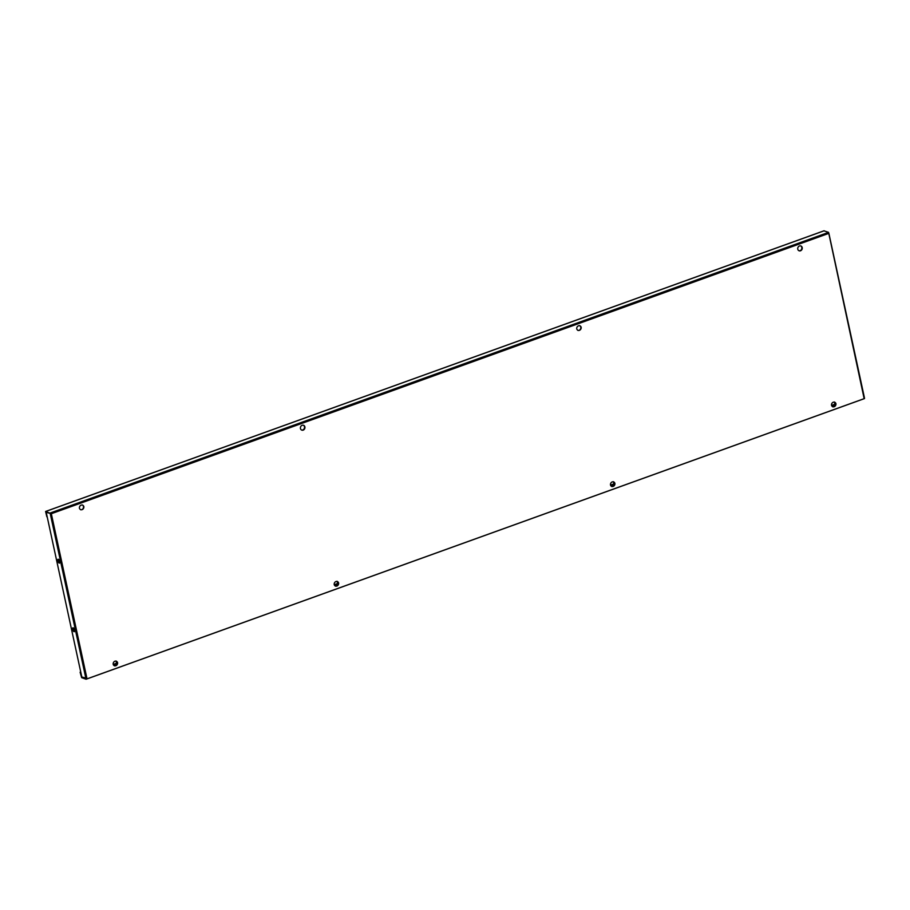 <?xml version="1.0" encoding="UTF-8"?>
<svg xmlns="http://www.w3.org/2000/svg" width="910" height="910" viewBox="0 0 910 910"><rect width="100%" height="100%" fill="white"/><g stroke="black" fill="none" stroke-linecap="round" stroke-linejoin="round"><path stroke-width="1.36" d="M614.91 483.369A2.571 2.229 109.8 0 0 610.496 484.962A2.571 2.229 109.8 0 0 614.91 483.369M611.657 486.509A2.571 2.229 109.8 0 0 613.385 481.697L613.863 483.927L610.53 485.121M579.636 325.609A2.571 2.229 -70.2 0 1 577.907 330.421M301.62 430.032A2.571 2.229 109.8 0 0 303.349 425.22M832.684 406.815A2.571 2.229 109.8 0 0 834.413 402.004L834.891 404.233L831.558 405.428M800.675 245.905A2.571 2.229 -70.2 0 1 798.934 250.716M80.592 509.736A2.571 2.229 109.8 0 0 82.321 504.925M113.215 664.448L116.548 663.242L116.059 661.013A2.571 2.229 -70.2 0 1 114.341 665.824M334.243 584.743L337.576 583.549L337.098 581.308A2.571 2.229 -70.2 0 1 335.369 586.131M334.209 584.584A2.571 2.229 -70.2 0 1 338.622 582.991A2.571 2.229 -70.2 0 1 334.209 584.584M576.747 328.874A2.571 2.229 -70.2 0 1 581.16 327.281A2.571 2.229 -70.2 0 1 576.747 328.874M304.884 426.904A2.571 2.229 109.8 0 0 300.459 428.496A2.571 2.229 109.8 0 0 304.884 426.904M835.937 403.676A2.571 2.229 109.8 0 0 831.524 405.268A2.571 2.229 109.8 0 0 835.937 403.676M113.181 664.277A2.571 2.229 -70.2 0 1 117.595 662.685A2.571 2.229 -70.2 0 1 113.181 664.277M797.774 249.181A2.571 2.229 -70.2 0 1 802.199 247.577A2.571 2.229 -70.2 0 1 797.774 249.181M83.845 506.597A2.571 2.229 109.8 0 0 79.432 508.189A2.571 2.229 109.8 0 0 83.845 506.597M823.982 230.844L828.566 232.357L828.089 233.381M46.285 512.341L51.324 513.718L45.864 512.193L46.842 516.755L45.602 511.465L824.062 230.776M828.794 233.324L864.045 398.148L828.566 232.357L828.453 233.506L51.324 513.718L45.602 511.465M80.74 672.012L80.125 672.228L81.638 677.643L86.029 679.224L86.916 678.36L51.324 513.718L50.107 513.047L828.566 232.357M85.95 678.485L86.029 679.224L864.5 398.534L864.341 397.818M86.564 678.223L81.479 676.926L80.797 672.251M86.916 678.36L81.82 677.006L46.228 512.364M59.73 562.789A2.059 0.83 70.2 0 1 58.467 560.583A2.059 0.83 70.2 0 1 58.467 559.297M73.3 627.889A2.059 0.83 -109.8 0 0 73.3 629.163A2.059 0.83 -109.8 0 0 74.552 631.381M74.552 630.095A2.059 0.83 -109.8 0 0 72.902 627.82A2.059 0.83 -109.8 0 0 72.641 629.402A2.059 0.83 -109.8 0 0 74.29 631.688A2.059 0.83 -109.8 0 0 74.552 630.095M57.808 560.822A2.059 0.83 70.2 0 1 58.069 559.24A2.059 0.83 70.2 0 1 59.719 561.515A2.059 0.83 70.2 0 1 59.457 563.097A2.059 0.83 70.2 0 1 57.808 560.822M334.323 584.982L337.94 583.674L337.474 581.547M113.295 664.675L116.901 663.367L116.446 661.24M831.638 405.655L835.255 404.358L834.788 402.231M610.61 485.36L614.216 484.052L613.761 481.925M824.176 230.776L45.705 511.465M113.682 665.312L117.14 664.061L113.67 665.312M334.709 585.619L338.167 584.368M610.997 485.997L614.455 484.746L610.985 485.997M832.024 406.304L835.482 405.052L832.024 406.292M86.507 679.053L864.42 398.569M50.289 513.832L85.893 678.462M338.179 584.356L334.709 585.608M828.851 233.21L864.443 397.852M86.279 679.178L864.477 398.591"/></g></svg>
